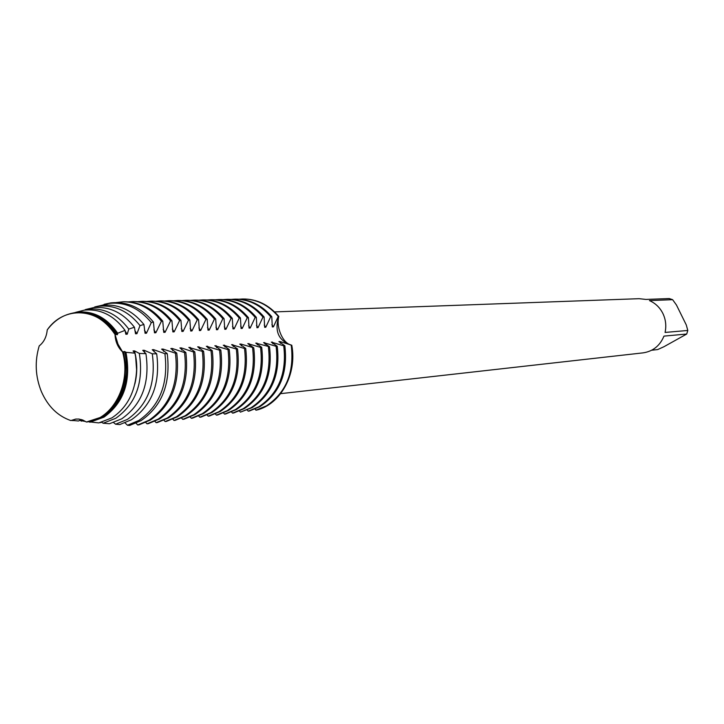 <?xml version="1.0" encoding="UTF-8"?>
<svg xmlns="http://www.w3.org/2000/svg" width="724" height="724" viewBox="0 0 724 724"><rect width="100%" height="100%" fill="white"/><g stroke="black" fill="none" stroke-linecap="round" stroke-linejoin="round"><path stroke-width="1.09" d="M117.985 344.126L122.555 351.873C117.849 347.42 115.333 341.601 115.016 334.434L117.985 344.126L115.016 334.434C98.699 307.356 63.92 305.582 47.223 329.909C46.571 336.877 43.902 342.208 39.214 345.9C34.607 361.312 35.331 376.543 41.377 391.594C47.902 406.381 57.721 416.038 70.852 420.572L75.767 419.069L78.889 419.06L82.753 420.02L86.391 422.02C112.772 419.703 131.723 383.602 122.555 351.873L117.985 344.126M76.201 419.024L70.852 420.572L76.201 419.024M280.686 393.648L643.129 352.859C652.967 351.357 659.917 345.782 663.971 336.117L686.723 334.036L663.935 346.724L657.664 349.574L651.672 350.235M686.723 334.036L687.8 330.461L665.075 332.434C666.487 325.836 665.754 319.51 662.867 313.438C659.826 307.456 655.365 303.175 649.464 300.605L672.623 299.682L669.238 298.55L645.98 299.428L639.102 298.686L274.613 311.908M280.957 334.615C283.835 340.814 287.446 344.362 291.781 345.248C278.577 340.923 274.251 331.311 278.794 316.424C277.455 322.153 278.17 328.216 280.957 334.615M254.939 409.141L256.459 410.137C280.478 404.553 297.293 374.145 291.781 345.248L280.007 341.547L278.903 341.619L284.831 345.728L283.727 345.801L271.301 342.108L277.22 346.244L276.106 346.325C279.364 373.828 271.02 394.299 251.074 407.739L240.44 412.137L252.205 407.603C272.133 394.173 280.478 373.72 277.22 346.244M241.065 328.488L242.241 328.434L247.273 317.7L248.432 317.655L249.047 328.09L250.196 328.035L255.183 317.384L256.323 317.338L256.911 327.701L258.043 327.637L262.975 317.067L264.106 317.022L264.658 327.311L265.78 327.248L270.667 316.75L271.781 316.705L272.305 326.922L273.41 326.868L278.251 316.442L278.794 316.424C268.658 304.65 256.631 298.84 242.712 298.976L242.993 298.976C256.803 298.922 268.74 304.741 278.794 316.424C274.251 331.311 278.577 340.923 291.781 345.248C297.293 374.145 280.478 404.553 256.459 410.137M672.623 299.682L676.46 305.03L686.28 324.94L687.8 330.461M247.246 410.083L248.223 411.169L249.355 411.024L259.925 406.662C279.763 393.322 288.062 373.014 284.831 345.728M283.727 345.801C286.957 373.113 278.649 393.449 258.803 406.798L248.223 411.169M291.238 345.285C294.451 372.408 286.179 392.598 266.423 405.865L255.898 410.209M239.445 411.033L240.44 412.137M231.526 412.001L232.549 413.123L233.707 412.979L244.377 408.562C264.405 395.042 272.785 374.444 269.509 346.769L255.753 343.104L261.69 347.303L260.54 347.384L247.807 343.61M268.378 346.85C271.654 374.552 263.274 395.168 243.228 408.698L232.549 413.123M223.499 412.979L224.549 414.128L225.725 413.983L236.44 409.531C256.567 395.919 264.984 375.186 261.69 347.303M260.54 347.384C263.835 375.285 255.409 396.055 235.273 409.675L224.549 414.128M215.363 413.974L216.422 415.142L217.616 414.997L228.395 410.517C248.613 396.815 257.065 375.928 253.753 347.846L240.938 344.054L239.753 344.126L245.698 348.398L244.513 348.479L231.58 344.651L237.526 348.95L236.323 349.031L223.282 345.185L229.227 349.52L228.006 349.602L214.865 345.728L220.811 350.09L219.571 350.181L206.322 346.271L212.268 350.678L211.01 350.76L197.652 346.823L203.598 351.267L202.322 351.357L188.846 347.393L194.792 351.864L193.489 351.954L181.217 347.873L179.905 347.963L185.842 352.479L184.53 352.57L172.158 348.452L170.819 348.543L176.765 353.095L175.425 353.185L162.954 349.049L161.606 349.131L167.244 353.647L164.909 353.71L153.615 349.647L152.239 349.737L156.692 353.819L152.284 353.801L144.121 350.253L142.728 350.344L145.931 353.683L139.334 353.421L134.483 350.868L133.062 350.959L134.917 353.149L135.632 356.787L136.601 369.81C135.497 391.711 127.252 407.739 111.858 417.893L98.799 422.907L89.07 421.839M252.586 347.927C255.898 376.037 247.436 396.942 227.209 410.662L216.431 415.142M207.1 414.979L208.186 416.173L209.399 416.019L220.223 411.513C240.54 397.72 249.029 376.679 245.698 348.398M244.513 348.479C247.852 376.797 239.354 397.856 219.019 411.657L208.186 416.173M198.72 416.001L199.833 417.223L201.064 417.069L211.933 412.526C232.35 398.634 240.875 377.448 237.526 348.95M236.323 349.031C239.68 377.557 231.146 398.77 210.72 412.671L199.833 417.214M190.213 417.042L191.353 418.282L192.602 418.119L203.525 413.558C224.042 399.576 232.603 378.227 229.227 349.52M228.006 349.602C231.39 378.344 222.82 399.711 202.295 413.703L191.353 418.282M181.588 418.092L182.747 419.359L184.014 419.196L194.991 414.599C215.607 400.517 224.214 379.014 220.811 350.09M219.571 350.181C222.974 379.132 214.367 400.653 193.742 414.752L182.747 419.359M172.828 419.16L174.013 420.445L175.298 420.291L186.33 415.657C207.046 401.476 215.689 379.819 212.268 350.678M211.01 350.76C214.431 379.937 205.788 401.621 185.054 415.811L174.013 420.445M163.932 420.246L165.153 421.558L166.448 421.395L177.543 416.734C198.349 402.454 207.037 380.634 203.598 351.267M202.322 351.357C205.761 380.752 197.073 402.598 176.249 416.888L165.153 421.558M154.909 421.341L156.149 422.68L157.47 422.517L168.62 417.82C189.525 403.44 198.249 381.458 194.792 351.873M193.489 351.954C196.964 381.575 188.231 403.585 167.298 417.983L156.149 422.68M145.741 422.463L147.017 423.83L148.357 423.658L159.552 418.934C180.575 404.445 189.335 382.299 185.842 352.479M184.53 352.57C188.023 382.417 179.253 404.598 158.221 419.096L147.017 423.821M136.058 423.214L137.741 424.988L139.099 424.816L150.357 420.056C171.47 405.467 180.276 383.15 176.765 353.095M175.425 353.185C178.946 383.277 170.131 405.621 148.999 420.219L137.741 424.988M125.026 422.907L127.478 425.25L129.65 425.45L140.99 420.662C162.058 406.055 170.81 383.72 167.244 353.647M101.731 422.264L99.912 422.68M164.909 353.71C168.52 383.657 159.832 405.902 138.863 420.463L127.478 425.25M113.614 422.59L115.596 424.219L119.777 424.572L131.415 419.757C152.067 405.331 160.493 383.358 156.692 353.819M152.284 353.801C156.212 383.15 147.922 405.006 127.424 419.377L115.596 424.219M101.704 422.246L103.125 423.232L109.523 423.73L121.704 418.834C142.022 404.508 150.094 382.797 145.931 353.683M85.622 421.504L79.495 420.418M139.334 353.421C143.805 382.335 135.958 403.956 115.786 418.273L103.125 423.232M81.296 419.531L78.445 421.006L71.966 420.373M96.509 419.658L103.315 416.4C123.342 401.802 130.474 380.172 124.682 351.502L122.555 351.873C131.723 383.602 112.772 419.703 86.391 422.02L101.867 416.952C114.663 408.698 122.437 395.684 125.171 377.892L125.614 364.887L123.56 352.018M134.917 353.158L125.958 352.326C131.325 381.05 123.994 402.662 103.957 417.151L89.857 422.264M72.834 420.68L73.549 420.164L70.862 420.572C57.721 416.038 47.902 406.381 41.377 391.594C35.331 376.543 34.607 361.312 39.214 345.9L39.214 345.891M70.852 313.519L77.133 312.125C93.278 310.614 106.799 317.646 117.704 333.23L117.415 334.678L115.016 334.434C104.22 318.56 90.699 311.365 74.445 312.858C63.585 314.469 54.508 320.153 47.223 329.909M276.106 346.316L263.581 342.606L269.509 346.769M247.816 343.61L253.753 347.846M125.958 352.317L124.682 351.493M117.704 333.23L125.044 330.37L125.822 334.262L127.243 334.189L128.772 329.076L134.447 327.248L135.524 333.773L136.927 333.701L140.004 325.592L143.913 324.497L145.081 333.293L146.456 333.23L151.307 322.551L153.425 322.017L154.483 332.823L155.841 332.759L161.425 321.194L162.764 321.139L163.742 332.361L165.081 332.298L170.602 320.813L171.923 320.759C161.171 307.908 148.447 301.51 133.75 301.555L133.071 301.573M171.932 320.768L172.864 331.909L174.176 331.836L179.643 320.451L180.946 320.397L181.842 331.456L183.136 331.393L188.539 320.089L189.824 320.035L190.684 331.013L191.96 330.949L197.308 319.737L198.575 319.682L199.399 330.578L200.657 330.515L205.951 319.384L207.191 319.329L207.978 330.144L209.218 330.081L214.458 319.04L215.689 318.985L216.431 329.728L217.653 329.664L222.838 318.696L224.051 318.641L224.766 329.302L225.969 329.248L231.101 318.361L232.295 318.307C221.933 306.116 209.643 300.053 195.435 300.098L194.828 300.116M232.295 318.316L232.974 328.895L234.16 328.832L239.246 318.026L240.422 317.981L241.074 328.488M81.36 421.205L82.436 419.902M115.795 334.072C104.971 318.288 91.45 311.148 75.233 312.641L69.929 313.754M117.406 334.678C109.867 323.049 100.265 315.954 88.609 313.411M134.845 384.01C137.515 373.032 137.397 361.982 134.483 350.868M144.719 352.651L144.121 350.253M154.203 351.991L153.615 349.647M163.534 351.339L162.954 349.049M172.719 350.706L172.158 348.461M181.769 350.081L181.217 347.882M190.684 349.466L190.131 347.312M199.462 348.859L198.919 346.742M208.105 348.262L207.58 346.19M216.621 347.674L216.105 345.647M225.01 347.095L224.503 345.104M233.282 346.524L232.784 344.579M241.427 345.963L240.938 344.054M249.463 345.411L248.975 343.538M257.382 344.868L256.902 343.031M265.183 344.334L264.713 342.533M272.876 343.81L272.414 342.036M280.459 343.285L280.007 341.556M125.044 330.37C113.876 315.338 100.292 308.596 84.283 310.153L75.685 312.343M127.243 334.189L125.162 331.103M77.749 311.954L87.848 309.175C103.84 307.6 117.478 314.234 128.772 329.076M134.447 327.248C122.962 312.605 109.215 306.098 93.206 307.7L85.314 309.601M136.927 333.701L134.89 330.687M87.885 309.166L98.392 306.279C114.464 304.641 128.338 311.076 140.004 325.592M143.913 324.497C132.121 310.026 118.148 303.627 102.003 305.284L94.79 306.922M146.456 333.23L144.456 330.271M98.111 306.315L108.745 303.428C125.071 301.727 139.252 308.107 151.307 322.551M153.425 322.017C141.307 307.564 127.053 301.193 110.672 302.904L104.111 304.315M155.841 332.759L153.877 329.863M116.139 302.551L123.026 301.808C137.804 301.763 150.601 308.225 161.425 321.194M162.764 321.139C151.959 308.18 139.171 301.727 124.401 301.772L123.713 301.799M165.081 332.298L163.153 329.465M128.41 301.872L132.392 301.582C147.099 301.537 159.841 307.953 170.602 320.813M174.176 331.836L172.294 329.067M137.696 301.646L141.623 301.365C156.266 301.32 168.936 307.682 179.643 320.451M180.946 320.397C170.249 307.646 157.588 301.293 142.963 301.338L142.293 301.356M183.136 331.393L181.29 328.678M146.845 301.428L150.719 301.148C165.28 301.103 177.896 307.419 188.539 320.089M189.824 320.035C179.19 307.383 166.592 301.075 152.031 301.121L151.379 301.139M191.96 330.949L190.141 328.289M155.868 301.211L159.678 300.94C174.167 300.894 186.72 307.157 197.308 319.737M198.575 319.682C187.996 307.121 175.452 300.867 160.972 300.913L160.321 300.931M200.657 330.515L198.874 327.909M164.746 300.994L168.502 300.732C182.928 300.686 195.408 306.904 205.942 319.384M207.191 319.329C196.666 306.867 184.195 300.659 169.778 300.704L169.145 300.722M209.218 330.081L207.471 327.529M173.498 300.786L177.199 300.523C191.552 300.478 203.969 306.65 214.458 319.04M215.689 318.985C205.209 306.614 192.801 300.451 178.457 300.496L177.823 300.514M217.653 329.664L215.933 327.158M182.122 300.578L185.769 300.324C200.05 300.279 212.413 306.397 222.838 318.696M224.051 318.641C213.634 306.361 201.281 300.252 187.009 300.297L186.385 300.315M225.969 329.248L224.277 326.786M190.62 300.37L194.213 300.125C208.431 300.08 220.73 306.152 231.101 318.361M234.16 328.832L232.504 326.424M198.991 300.17L202.539 299.926C216.684 299.881 228.92 305.917 239.246 318.026M240.422 317.981C230.105 305.881 217.879 299.854 203.743 299.899L203.136 299.917M242.241 328.434L240.612 326.062M207.254 299.971L210.747 299.736C224.829 299.691 237.001 305.673 247.273 317.7M248.432 317.655C238.169 305.646 226.006 299.655 211.933 299.709L211.336 299.727M250.196 328.035L248.594 325.709M215.39 299.772L218.838 299.546C232.847 299.492 244.965 305.438 255.183 317.384M256.323 317.338C246.115 305.41 234.006 299.464 220.006 299.519L219.417 299.537M258.043 327.637L256.468 325.366M223.417 299.582L226.811 299.356C240.757 299.311 252.812 305.211 262.975 317.067M264.106 317.022C253.952 305.175 241.907 299.284 227.96 299.329L227.39 299.347M265.78 327.248L264.233 325.013M231.327 299.383L234.676 299.166C248.558 299.121 260.559 304.985 270.667 316.75M271.781 316.705C261.672 304.949 249.689 299.093 235.816 299.139L235.246 299.157M273.41 326.868L271.889 324.678M239.128 299.202L242.431 298.985C256.251 298.94 268.188 304.759 278.251 316.442M74.445 312.858L75.233 312.641M108.745 303.428L110.672 302.904M98.392 306.279L102.003 305.284M87.848 309.175L93.206 307.7M77.133 312.125L84.283 310.153M242.431 298.985L242.993 298.976M234.676 299.166L235.816 299.139M226.811 299.356L227.96 299.329M218.838 299.546L220.006 299.519M210.747 299.736L211.933 299.709M202.539 299.926L203.743 299.899M194.213 300.125L195.435 300.098M185.769 300.324L187.009 300.297M177.199 300.523L178.457 300.496M168.502 300.732L169.778 300.704M159.678 300.94L160.972 300.913M150.719 301.148L152.031 301.121M141.623 301.365L142.963 301.338M132.392 301.582L133.75 301.555M123.026 301.808L124.401 301.772"/></g></svg>
